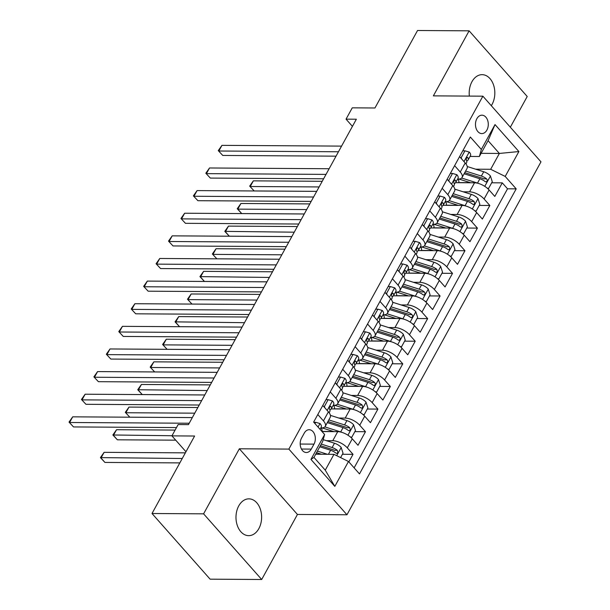 <?xml version="1.0" encoding="UTF-8"?>
<svg xmlns="http://www.w3.org/2000/svg" width="610" height="610" viewBox="0 0 610 610"><rect width="100%" height="100%" fill="white"/><g stroke="black" fill="none" stroke-linecap="round" stroke-linejoin="round"><path stroke-width="0.91" d="M491.294 105.69A18.407 12.818 90.4 0 0 492.057 104.432A18.407 12.818 90.4 0 0 493.574 85.057A18.407 12.818 90.4 0 0 482.121 74.664A18.407 12.818 90.4 0 0 471.957 81.709A18.407 12.818 90.4 0 0 469.349 96.09M238.754 505.896A18.407 12.818 90.4 0 0 237.237 525.271A18.407 12.818 90.4 0 0 248.689 535.656A18.407 12.818 90.4 0 0 258.853 528.611A18.407 12.818 90.4 0 0 260.371 509.243A18.407 12.818 90.4 0 0 248.926 498.85A18.407 12.818 90.4 0 0 238.754 505.896M476.852 118.714A9.203 6.413 90.4 0 0 476.097 128.397A9.203 6.413 90.4 0 0 481.824 133.59A9.203 6.413 90.4 0 0 486.902 130.075A9.203 6.413 90.4 0 0 487.664 120.383A9.203 6.413 90.4 0 0 481.938 115.191A9.203 6.413 90.4 0 0 476.852 118.714M510.334 127.215L527.223 96.494L469.12 30.828L417.545 30.5L374.952 107.985L352.26 107.84L346.038 119.156L352.42 126.369M346.953 514.771L540.978 161.848L482.876 96.174L288.858 449.097L346.953 514.771L297.444 514.459L239.349 448.785L203.587 513.833L261.69 579.5L297.444 514.459M261.69 579.5L210.114 579.172L152.012 513.506L194.613 436.02L171.921 435.875L185.966 451.751M203.587 513.833L152.012 513.506M348.867 461.907L353.022 454.336L342.431 454.275M321.119 454.137L315.759 454.107M322.019 431.56L337.734 431.659A11.498 5.063 28.8 0 1 352.267 438.811L358.001 445.292L365.466 431.712L354.867 431.651M333.556 431.514L321.912 431.438M331.23 408.913L350.171 409.036A11.498 5.063 -151.2 0 1 364.704 416.188L370.438 422.669L377.903 409.089L367.304 409.028M345.992 408.891L334.211 408.814M343.666 386.298L362.614 386.412A11.498 5.063 -151.2 0 1 377.14 393.564L382.874 400.046L390.339 386.465L379.74 386.404M358.436 386.267L346.648 386.191M356.103 363.674L375.051 363.789A11.498 5.063 -151.2 0 1 389.584 370.941L395.31 377.422L402.775 363.842L392.177 363.781M370.872 363.644L359.084 363.568M368.547 341.051L387.487 341.165A11.498 5.063 -151.2 0 1 402.02 348.318L407.747 354.799L415.212 341.219L404.613 341.158M383.309 341.02L371.52 340.944M380.983 318.428L399.924 318.542A11.498 5.063 -151.2 0 1 414.457 325.694L420.183 332.175L427.648 318.595L417.049 318.534M395.745 318.397L383.957 318.321M393.42 295.804L412.36 295.919A11.498 5.063 -151.2 0 1 426.893 303.071L432.627 309.552L440.084 295.98L429.493 295.911M408.182 295.774L396.393 295.697M405.856 273.181L424.796 273.295A11.498 5.063 -151.2 0 1 439.33 280.447L445.064 286.929L452.521 273.356L441.93 273.288M420.618 273.15L408.83 273.082M418.292 250.558L437.233 250.672A11.498 5.063 -151.2 0 1 451.766 257.824L457.5 264.305L464.957 250.733L454.366 250.664M433.054 250.527L421.266 250.458M430.729 227.934L449.669 228.048A11.498 5.063 -151.2 0 1 464.202 235.201L469.936 241.682L477.401 228.109L466.803 228.041M445.491 227.904L433.71 227.835M443.165 205.311L462.105 205.425A11.498 5.063 -151.2 0 1 476.639 212.577L482.373 219.059L489.838 205.486L479.239 205.417M457.927 205.28L446.146 205.212M454.61 165.661L460.237 172.028A11.498 5.063 28.8 0 1 462.06 177.518A11.498 5.063 28.8 0 1 458.262 179.073L457.599 179.073M442.166 188.284L447.801 194.651A11.498 5.063 28.8 0 1 449.623 200.141A11.498 5.063 28.8 0 1 445.826 201.696L445.163 201.696M429.73 210.907L435.365 217.274A11.498 5.063 28.8 0 1 437.187 222.764A11.498 5.063 28.8 0 1 433.39 224.32L432.726 224.32M417.293 233.531L422.928 239.898A11.498 5.063 28.8 0 1 424.751 245.388A11.498 5.063 28.8 0 1 420.953 246.943L420.282 246.943M404.857 256.154L410.484 262.521A11.498 5.063 28.8 0 1 412.314 268.011A11.498 5.063 28.8 0 1 408.517 269.567L407.846 269.567M392.421 278.778L398.048 285.144A11.498 5.063 28.8 0 1 399.878 290.635A11.498 5.063 28.8 0 1 396.081 292.19L395.41 292.182M379.984 301.401L385.611 307.768A11.498 5.063 28.8 0 1 387.441 313.258A11.498 5.063 28.8 0 1 383.644 314.813L382.973 314.806M367.548 324.024L373.175 330.391A11.498 5.063 28.8 0 1 375.005 335.881A11.498 5.063 28.8 0 1 371.208 337.437L370.537 337.429M355.111 346.648L360.739 353.015A11.498 5.063 28.8 0 1 362.569 358.505A11.498 5.063 28.8 0 1 358.764 360.06L358.1 360.052M342.675 369.271L348.302 375.638A11.498 5.063 28.8 0 1 350.125 381.128A11.498 5.063 28.8 0 1 346.327 382.683L345.664 382.676M330.231 391.894L335.866 398.261A11.498 5.063 28.8 0 1 337.688 403.751A11.498 5.063 28.8 0 1 333.891 405.307L333.228 405.299M171.921 435.875L178.135 424.568L188.452 424.629L356.354 119.217L346.038 119.156M311.26 449.105L313.99 444.133A8.914 6.207 90.4 0 0 314.729 434.747A8.914 6.207 90.4 0 0 309.178 429.714A8.914 6.207 90.4 0 0 304.26 433.13L301.523 438.102A8.914 6.207 90.4 0 0 300.791 447.488A8.914 6.207 90.4 0 0 306.334 452.521A8.914 6.207 90.4 0 0 311.26 449.105L301.454 449.044M479.368 156.503L481.336 149.458L470.348 137.036L313.639 422.089L324.627 434.511L322.659 441.556L313.952 457.393L325.26 470.173L333.967 454.336L348.493 461.488L359.488 473.909L516.197 188.864L505.202 176.435L490.676 169.283L499.376 153.446L488.076 140.666L479.368 156.503L470.036 156.45M481.336 149.458L495.023 124.57L518.889 151.547L505.202 176.435M348.493 461.488L334.814 486.376L310.947 459.399L324.627 434.511M463.203 191.814L469.57 191.853A11.498 5.063 28.8 0 1 484.104 199.005L489.838 205.486M455.601 182.687L474.542 182.802L469.57 191.853M450.767 214.438L457.134 214.476A11.498 5.063 28.8 0 1 471.667 221.628L477.401 228.109M438.331 237.061L444.698 237.099A11.498 5.063 28.8 0 1 459.231 244.252L464.957 250.733M425.894 259.685L432.261 259.723A11.498 5.063 28.8 0 1 446.795 266.875L452.521 273.356M413.458 282.308L419.825 282.346A11.498 5.063 28.8 0 1 434.358 289.498L440.084 295.98M401.014 304.931L407.381 304.969A11.498 5.063 28.8 0 1 421.914 312.122L427.648 318.595M388.578 327.555L394.945 327.593A11.498 5.063 28.8 0 1 409.478 334.745L415.212 341.219M376.141 350.178L382.508 350.216A11.498 5.063 28.8 0 1 397.041 357.368L402.775 363.842M363.705 372.801L370.072 372.84A11.498 5.063 28.8 0 1 384.605 379.992L390.339 386.465M351.268 395.425L357.635 395.463A11.498 5.063 28.8 0 1 372.169 402.615L377.903 409.089M338.832 418.048L345.199 418.086A11.498 5.063 28.8 0 1 359.732 425.239L365.466 431.712M317.795 414.518L323.43 420.885A11.498 5.063 28.8 0 1 325.252 426.375A11.498 5.063 28.8 0 1 321.455 427.93L320.791 427.923M326.396 440.672L332.763 440.71A11.498 5.063 28.8 0 1 347.296 447.862L353.022 454.336M354.128 467.855L507.535 188.803L502.274 182.863L491.675 182.794M474.542 182.802A11.498 5.063 -151.2 0 1 489.075 189.954L494.809 196.435L502.274 182.863M322.774 405.467L328.401 411.834A11.498 5.063 28.8 0 1 330.231 417.324L325.252 426.375M337.688 403.751L342.667 394.7A11.498 5.063 -151.2 0 0 340.837 389.21L335.21 382.844M350.125 381.128L355.104 372.077A11.498 5.063 -151.2 0 0 353.274 366.587L347.647 360.22M362.569 358.505L367.54 349.454A11.498 5.063 -151.2 0 0 365.71 343.964L360.083 337.597M375.005 335.881L379.977 326.83A11.498 5.063 -151.2 0 0 378.154 321.34L372.519 314.973M387.441 313.258L392.413 304.207A11.498 5.063 -151.2 0 0 390.591 298.717L384.956 292.35M399.878 290.635L404.849 281.584A11.498 5.063 -151.2 0 0 403.027 276.094L397.392 269.734M412.314 268.011L417.286 258.96A11.498 5.063 -151.2 0 0 415.463 253.47L409.836 247.111M424.751 245.388L429.73 236.337A11.498 5.063 -151.2 0 0 427.9 230.847L422.272 224.488M437.187 222.764L442.166 213.713A11.498 5.063 -151.2 0 0 440.336 208.223L434.709 201.864M449.623 200.141L454.603 191.09A11.498 5.063 -151.2 0 0 452.772 185.6L447.145 179.241M462.06 177.518L467.039 168.467A11.498 5.063 -151.2 0 0 465.209 162.977L459.582 156.618M315.698 454.221L333.967 454.336M239.349 448.785L288.858 449.097M469.12 30.828L433.367 95.869L482.876 96.174M481.107 153.331L499.376 153.446L518.889 151.547M475.64 169.191L490.676 169.283M470.371 182.657L458.583 182.588M507.535 188.803L516.197 188.864M313.952 457.393L310.947 459.399M325.26 470.173L334.814 486.376M495.023 124.57L488.076 140.666M314.989 423.607L315.705 422.295L320.09 423.584A7.617 3.355 28.8 0 1 321.226 427.13L320.029 429.31M189.214 423.241L69.593 422.494L72.704 416.836L192.325 417.591L129.8 417.179L125.302 412.36L128.984 407.091L125.874 412.741L194.75 413.176M176.481 427.579L73.52 426.931L69.021 422.112L72.704 416.836M73.52 426.931L69.021 422.112M315.705 422.295L313.815 422.288M340.601 457.599L343.034 453.177L341.135 447.366A7.617 3.355 -151.2 0 0 334.486 443.234L323.193 439.65M327.471 454.297L317.413 451.103M321.5 454.259L316.544 452.681M185.364 452.849L104.112 452.338L101.001 457.988L104.928 462.426L179.836 462.899M319.777 446.802L330.628 450.249A7.617 3.355 28.8 0 1 335.843 453.047L336.781 453.421L337.848 452.612L337.338 450.332A7.617 3.355 -151.2 0 0 332.122 447.534L321.264 444.088M320.395 445.674L332.74 449.585A3.881 1.708 28.8 0 1 334.371 450.317L337.338 450.332M104.928 462.426L100.429 457.607L182.253 458.499M100.429 457.607L104.112 452.338M323.643 406.458L324.413 406.458L328.142 399.672L332.526 400.961A7.617 3.355 28.8 0 1 333.662 404.506L331.299 408.807A7.617 3.355 -151.2 0 0 331.085 406.588L330.536 406.222M324.413 406.458L324.863 407.831M201.651 400.617L82.03 399.87L85.141 394.212L204.762 394.967M329.88 409.989L330.795 409.356A7.617 3.355 -151.2 0 0 331.299 408.807M329.85 406.58L331.085 406.588C329.72 406.13 329.225 407.03 329.598 409.302A7.617 3.355 28.8 0 1 329.804 411.521L329.133 412.741M199.234 405.017L85.957 404.308L81.458 399.489L85.141 394.212M85.957 404.308L81.458 399.489M328.142 399.672L325.969 399.657M336.079 383.835L336.85 383.835L340.586 377.049L344.963 378.337A7.617 3.355 28.8 0 1 346.099 381.883L343.735 386.183A7.617 3.355 -151.2 0 0 343.529 383.964L342.972 383.598M336.85 383.835L337.299 385.207M214.087 378.002L94.466 377.247L97.577 371.589L217.198 372.344L154.673 371.932L150.174 367.113L153.857 361.844L150.746 367.494L219.623 367.929M342.317 387.365L343.232 386.732A7.617 3.355 -151.2 0 0 343.735 386.183M342.286 383.957L343.529 383.964C342.157 383.507 341.661 384.407 342.035 386.679A7.617 3.355 28.8 0 1 342.24 388.898L341.577 390.118M211.67 382.394L98.393 381.685L93.894 376.866L97.577 371.589M98.393 381.685L93.894 376.866M340.586 377.049L338.405 377.033M348.516 361.212L349.286 361.212L353.022 354.425L357.407 355.714A7.617 3.355 28.8 0 1 358.535 359.26L356.171 363.56A7.617 3.355 -151.2 0 0 355.965 361.341L355.409 360.975M349.286 361.212L349.736 362.584M226.523 355.378L106.902 354.623L110.013 348.966L229.635 349.721L167.109 349.309L162.611 344.49L166.294 339.221L163.183 344.871L232.059 345.306M354.753 364.742L355.668 364.109A7.617 3.355 -151.2 0 0 356.171 363.56M354.723 361.333L355.965 361.341C354.593 360.884 354.097 361.783 354.471 364.056A7.617 3.355 28.8 0 1 354.677 366.274L354.013 367.494M224.106 359.77L110.829 359.061L106.338 354.242L110.013 348.966M110.829 359.061L106.338 354.242M353.022 354.425L350.841 354.418M360.96 338.588L361.722 338.588L365.459 331.802L369.843 333.09A7.617 3.355 28.8 0 1 370.971 336.636L368.608 340.937A7.617 3.355 -151.2 0 0 368.402 338.718L367.845 338.352M361.722 338.588L362.172 339.961M238.96 332.755L119.347 332L122.45 326.342L242.071 327.097M367.189 342.118L368.104 341.486A7.617 3.355 -151.2 0 0 368.608 340.937M367.159 338.71L368.402 338.718C367.029 338.26 366.534 339.16 366.907 341.432A7.617 3.355 28.8 0 1 367.121 343.651L366.45 344.871M236.543 337.147L123.266 336.438L118.775 331.619L122.45 326.342M123.266 336.438L118.775 331.619M365.459 331.802L363.278 331.794M350.308 436.92L351.734 437.347L355.47 430.553L353.571 424.743A7.617 3.355 -151.2 0 0 346.922 420.61L330.437 415.379M321.119 427.93A9.059 3.988 28.8 0 1 321.836 431.331L321.828 431.339M341.996 432.406A7.617 3.355 -151.2 0 0 340.7 431.926L324.856 426.893M333.937 431.636L324.482 428.632A18.262 8.044 -151.2 0 0 321.851 427.923M175.108 430.08L116.548 429.714L113.437 435.365L117.364 439.802L175.718 440.168M327.936 421.495A18.262 8.044 28.8 0 1 328.34 421.624L345.176 426.962A3.881 1.708 28.8 0 1 346.808 427.694L349.774 427.709A7.617 3.355 -151.2 0 0 344.558 424.911L328.805 419.909M327.311 422.623L343.064 427.625A7.617 3.355 28.8 0 1 348.279 430.424L349.217 430.797L350.285 429.989L349.774 427.709M117.364 439.802L112.865 434.983L171.997 435.738M112.865 434.983L116.548 429.714M351.734 437.347L350.788 437.339M362.744 414.297L364.17 414.724L367.906 407.93L366.008 402.12A7.617 3.355 -151.2 0 0 359.359 397.987L342.873 392.756M333.556 405.307A9.059 3.988 28.8 0 1 334.272 408.708L334.143 408.936M354.433 409.783A7.617 3.355 -151.2 0 0 353.137 409.302L337.292 404.27M346.373 409.013L336.918 406.008A18.262 8.044 -151.2 0 0 334.288 405.299M340.372 398.871A18.262 8.044 28.8 0 1 340.776 399.001L357.612 404.338A3.881 1.708 28.8 0 1 359.244 405.07L362.21 405.086A7.617 3.355 -151.2 0 0 356.995 402.287L341.242 397.285M339.747 400L355.5 405.002A7.617 3.355 28.8 0 1 360.716 407.8L361.654 408.174L362.721 407.366L362.21 405.086M197.861 407.518L128.984 407.091M125.302 412.36L129.8 417.179M364.17 414.724L363.224 414.716M375.18 391.673L376.614 392.1L380.343 385.314L378.444 379.496A7.617 3.355 -151.2 0 0 371.795 375.363L355.31 370.133M345.992 382.683A9.059 3.988 28.8 0 1 346.709 386.084L346.579 386.313M366.869 387.159A7.617 3.355 -151.2 0 0 365.573 386.679L349.728 381.646M358.817 386.389L349.355 383.385A18.262 8.044 -151.2 0 0 346.724 382.676M210.297 384.895L141.421 384.468L138.31 390.118L142.237 394.556L204.769 394.952M352.809 376.248A18.262 8.044 28.8 0 1 353.213 376.378L370.049 381.715A3.881 1.708 28.8 0 1 371.681 382.447L374.647 382.462A7.617 3.355 -151.2 0 0 369.431 379.664L353.678 374.662M352.183 377.384L367.937 382.378A7.617 3.355 28.8 0 1 373.16 385.177L374.09 385.55L375.158 384.742L375.302 383.629L374.647 382.462M142.237 394.556L137.738 389.737L207.186 390.553M137.738 389.737L141.421 384.468M376.614 392.1L375.661 392.093M387.617 369.05L389.05 369.477L392.779 362.691L390.88 356.873A7.617 3.355 -151.2 0 0 384.231 352.74L367.746 347.509M358.428 360.06A9.059 3.988 28.8 0 1 359.145 363.461L359.015 363.69M379.306 364.536A7.617 3.355 -151.2 0 0 378.009 364.056L362.172 359.023M371.254 363.766L361.791 360.762A18.262 8.044 -151.2 0 0 359.16 360.052M365.245 353.625A18.262 8.044 28.8 0 1 365.649 353.754L382.485 359.092A3.881 1.708 28.8 0 1 384.117 359.824L387.083 359.839A7.617 3.355 -151.2 0 0 381.868 357.041L366.114 352.039M364.627 354.761L380.373 359.755A7.617 3.355 28.8 0 1 385.596 362.553L386.526 362.927L387.594 362.119L387.739 361.006L387.083 359.839M222.734 362.271L153.857 361.844M150.174 367.113L154.673 371.932M389.05 369.477L388.097 369.469M373.396 315.965L374.166 315.965L377.895 309.178L382.279 310.467A7.617 3.355 28.8 0 1 383.408 314.013L381.044 318.313A7.617 3.355 -151.2 0 0 380.838 316.094L380.282 315.728M374.166 315.965L374.609 317.337M251.404 310.132L131.783 309.377L134.886 303.719L254.507 304.474L191.982 304.062L187.491 299.243L191.166 293.974L188.063 299.624L256.932 300.059M379.626 319.495L380.541 318.862A7.617 3.355 -151.2 0 0 381.044 318.313M379.595 316.087L380.838 316.094C379.466 315.637 378.97 316.537 379.344 318.809A7.617 3.355 28.8 0 1 379.557 321.028L378.886 322.248M248.987 314.524L135.71 313.815L131.211 308.995L134.886 303.719M135.71 313.815L131.211 308.995M377.895 309.178L375.714 309.171M400.053 346.434L401.487 346.854L405.215 340.067L403.317 334.25A7.617 3.355 -151.2 0 0 396.668 330.117L380.19 324.886M370.865 337.437A9.059 3.988 28.8 0 1 371.581 340.837L371.452 341.066M391.75 341.913A7.617 3.355 -151.2 0 0 390.453 341.432L374.609 336.4M383.69 341.142L374.235 338.138A18.262 8.044 -151.2 0 0 371.597 337.429M377.681 331.001A18.262 8.044 28.8 0 1 378.086 331.131L394.922 336.468A3.881 1.708 28.8 0 1 396.553 337.2L399.527 337.216A7.617 3.355 -151.2 0 0 394.304 334.417L378.551 329.423M377.064 332.137L392.809 337.132A7.617 3.355 28.8 0 1 398.033 339.93L398.963 340.304L400.03 339.495L400.175 338.382L399.527 337.216M235.17 339.648L166.294 339.221M162.611 344.49L167.109 349.309M401.487 346.854L400.534 346.846M385.833 293.341L386.603 293.341L390.331 286.555L394.716 287.844A7.617 3.355 28.8 0 1 395.844 291.397L393.488 295.69A7.617 3.355 -151.2 0 0 393.275 293.471L392.718 293.105M386.603 293.341L387.045 294.714M263.84 287.508L144.219 286.753L147.33 281.096L266.944 281.85M392.062 296.872L392.977 296.239A7.617 3.355 -151.2 0 0 393.488 295.69M392.039 293.463L393.275 293.471C391.91 293.013 391.406 293.913 391.78 296.185A7.617 3.355 28.8 0 1 391.994 298.404L391.323 299.624M261.423 291.9L148.146 291.191L143.647 286.372L147.33 281.096M148.146 291.191L143.647 286.372M390.331 286.555L388.151 286.548M412.49 323.811L413.923 324.23L417.652 317.444L415.753 311.626A7.617 3.355 -151.2 0 0 409.104 307.493L392.626 302.263M383.309 314.813A9.059 3.988 28.8 0 1 384.018 318.214L383.896 318.443M404.186 319.289A7.617 3.355 -151.2 0 0 402.89 318.809L387.045 313.776M396.126 318.519L386.671 315.515A18.262 8.044 -151.2 0 0 384.033 314.806M247.607 317.025L178.73 316.598L175.619 322.248L179.546 326.685L242.078 327.082M390.118 308.378A18.262 8.044 28.8 0 1 390.522 308.507L407.366 313.845A3.881 1.708 28.8 0 1 408.99 314.577L411.963 314.592A7.617 3.355 -151.2 0 0 406.74 311.794L390.995 306.799M389.5 309.514L405.253 314.508A7.617 3.355 28.8 0 1 410.469 317.307L411.399 317.68L412.467 316.872L412.612 315.759L411.963 314.592M179.546 326.685L175.055 321.866L244.496 322.682M175.055 321.866L178.73 316.598M413.923 324.23L412.97 324.223M398.269 270.718L399.039 270.718L402.768 263.932L407.152 265.22A7.617 3.355 28.8 0 1 408.288 268.774L405.924 273.066A7.617 3.355 -151.2 0 0 405.711 270.848L405.162 270.482M399.039 270.718L399.481 272.09M276.277 264.885L156.656 264.13L159.767 258.472L279.388 259.227L216.863 258.815L212.364 253.996L216.047 248.727L212.936 254.378L281.812 254.812M404.506 274.248L405.414 273.615A7.617 3.355 -151.2 0 0 405.924 273.066M404.476 270.84L405.711 270.848C404.346 270.39 403.843 271.29 404.216 273.562A7.617 3.355 28.8 0 1 404.43 275.781L403.759 277.001M273.86 269.277L160.582 268.568L156.084 263.749L159.767 258.472M160.582 268.568L156.084 263.749M402.768 263.932L400.587 263.924M424.926 301.188L426.359 301.607L430.088 294.821L428.189 289.003A7.617 3.355 -151.2 0 0 421.541 284.87L405.063 279.639M395.745 292.19A9.059 3.988 28.8 0 1 396.454 295.591L396.332 295.819M416.622 296.666A7.617 3.355 -151.2 0 0 415.326 296.185L399.481 291.153M408.563 295.896L399.108 292.892A18.262 8.044 -151.2 0 0 396.469 292.182M402.554 285.754A18.262 8.044 28.8 0 1 402.958 285.884L419.802 291.222A3.881 1.708 28.8 0 1 421.426 291.954L424.4 291.969A7.617 3.355 -151.2 0 0 419.177 289.171L403.431 284.176M401.937 286.891L417.69 291.885A7.617 3.355 28.8 0 1 422.905 294.683L423.843 295.057L424.903 294.249L425.048 293.135L424.4 291.969M260.043 294.401L191.166 293.974M187.491 299.243L191.982 304.062M426.359 301.607L425.414 301.599M410.705 248.095L411.475 248.102L415.204 241.308L419.588 242.597A7.617 3.355 28.8 0 1 420.725 246.15L418.361 250.443A7.617 3.355 -151.2 0 0 418.147 248.224L417.598 247.858M411.475 248.102L411.918 249.467M288.713 242.262L169.092 241.507L172.203 235.849L291.824 236.604M416.943 251.625L417.858 250.992A7.617 3.355 -151.2 0 0 418.361 250.443M416.912 248.217L418.147 248.224C416.782 247.767 416.279 248.666 416.661 250.939A7.617 3.355 28.8 0 1 416.866 253.158L416.195 254.378M286.296 246.654L173.019 245.944L168.52 241.125L172.203 235.849M173.019 245.944L168.52 241.125M415.204 241.308L413.023 241.301M437.362 278.564L438.796 278.983L442.524 272.197L440.633 266.379A7.617 3.355 -151.2 0 0 433.977 262.247L417.499 257.016M408.182 269.567A9.059 3.988 28.8 0 1 408.891 272.967L408.769 273.196M429.059 274.042A7.617 3.355 -151.2 0 0 427.762 273.562L411.918 268.53M420.999 273.272L411.544 270.276A18.262 8.044 -151.2 0 0 408.913 269.559M272.479 271.778L203.603 271.351L200.499 277.001L204.426 281.439L266.959 281.835M414.998 263.131A18.262 8.044 28.8 0 1 415.402 263.261L432.238 268.598A3.881 1.708 28.8 0 1 433.87 269.33L436.836 269.346A7.617 3.355 -151.2 0 0 431.621 266.547L415.867 261.553M414.373 264.267L430.126 269.262A7.617 3.355 28.8 0 1 435.342 272.06L436.28 272.434L437.347 271.625L436.836 269.346M204.426 281.439L199.927 276.62L269.376 277.436M199.927 276.62L203.603 271.351M438.796 278.983L437.85 278.976M423.142 225.471L423.912 225.479L427.64 218.685L432.025 219.974A7.617 3.355 28.8 0 1 433.161 223.527L430.797 227.82A7.617 3.355 -151.2 0 0 430.584 225.601L430.035 225.235M423.912 225.479L424.362 226.844M301.149 219.638L181.528 218.883L184.639 213.225L304.26 213.98M429.379 229.002L430.294 228.369A7.617 3.355 -151.2 0 0 430.797 227.82M429.349 225.593L430.584 225.601C429.219 225.143 428.723 226.043 429.097 228.315A7.617 3.355 28.8 0 1 429.303 230.534L428.632 231.754M298.732 224.03L185.455 223.321L180.956 218.502L184.639 213.225M185.455 223.321L180.956 218.502M427.64 218.685L425.467 218.677M449.799 255.941L451.232 256.36L454.968 249.574L453.07 243.756A7.617 3.355 -151.2 0 0 446.421 239.623L429.936 234.392M420.618 246.943A9.059 3.988 28.8 0 1 421.327 250.344L421.205 250.573M441.495 251.419A7.617 3.355 -151.2 0 0 440.199 250.939L424.354 245.914M433.435 250.649L423.98 247.652A18.262 8.044 -151.2 0 0 421.35 246.936M427.435 240.508A18.262 8.044 28.8 0 1 427.839 240.637L444.675 245.983A3.881 1.708 28.8 0 1 446.307 246.707L449.273 246.722A7.617 3.355 -151.2 0 0 444.057 243.924L428.304 238.929M426.809 241.644L442.563 246.638A7.617 3.355 28.8 0 1 447.778 249.437L448.716 249.81L449.783 249.002L449.273 246.722M284.916 249.154L216.047 248.727M212.364 253.996L216.863 258.815M451.232 256.36L450.287 256.352M435.578 202.848L436.348 202.856L440.077 196.062L444.461 197.35A7.617 3.355 28.8 0 1 445.597 200.904L443.234 205.196A7.617 3.355 -151.2 0 0 443.02 202.977L442.471 202.612M436.348 202.856L436.798 204.22M313.586 197.015L193.965 196.26L197.076 190.602L316.697 191.357L254.172 190.945L249.673 186.126L253.356 180.857L250.245 186.515L319.121 186.942M441.815 206.378L442.73 205.745A7.617 3.355 -151.2 0 0 443.234 205.196M441.785 202.97L443.02 202.977C441.655 202.52 441.16 203.427 441.533 205.692A7.617 3.355 28.8 0 1 441.739 207.911L441.068 209.131M311.169 201.407L197.892 200.698L193.393 195.879L197.076 190.602M197.892 200.698L193.393 195.879M440.077 196.062L437.904 196.054M462.243 233.317L463.669 233.737L467.405 226.95L465.506 221.133A7.617 3.355 -151.2 0 0 458.857 217L442.372 211.777M433.054 224.32A9.059 3.988 28.8 0 1 433.771 227.721L433.641 227.949M453.932 228.796A7.617 3.355 -151.2 0 0 452.635 228.315L436.791 223.29M445.872 228.026L436.417 225.029A18.262 8.044 -151.2 0 0 433.786 224.312M297.36 226.539L228.483 226.104L225.372 231.754L229.299 236.192L291.832 236.588M439.871 217.884A18.262 8.044 28.8 0 1 440.275 218.014L457.111 223.359A3.881 1.708 28.8 0 1 458.743 224.083L461.709 224.099A7.617 3.355 -151.2 0 0 456.493 221.3L440.74 216.306M439.246 219.02L454.999 224.015A7.617 3.355 28.8 0 1 460.214 226.813L461.152 227.187L462.22 226.379L461.709 224.099M229.299 236.192L224.8 231.373L294.249 232.189M224.8 231.373L228.483 226.104M463.669 233.737L462.723 233.729M448.014 180.225L448.785 180.232L452.521 173.438L456.898 174.727A7.617 3.355 28.8 0 1 458.034 178.28L455.67 182.573A7.617 3.355 -151.2 0 0 455.464 180.354L454.907 179.988M448.785 180.232L449.234 181.597M326.022 174.391L206.401 173.636L209.512 167.979L329.133 168.734M454.252 183.755L455.167 183.122A7.617 3.355 -151.2 0 0 455.67 182.573M454.221 180.346L455.464 180.354C454.092 179.897 453.596 180.804 453.97 183.069A7.617 3.355 28.8 0 1 454.175 185.287L453.512 186.507M323.605 178.783L210.328 178.074L205.829 173.255L209.512 167.979M210.328 178.074L205.829 173.255M452.521 173.438L450.34 173.431M474.679 210.694L476.105 211.113L479.841 204.327L477.943 198.509A7.617 3.355 -151.2 0 0 471.294 194.376L454.808 189.153M445.491 201.696A9.059 3.988 28.8 0 1 446.207 205.097L446.078 205.326M466.368 206.172A7.617 3.355 -151.2 0 0 465.072 205.692L449.227 200.667M458.308 205.402L448.853 202.406A18.262 8.044 -151.2 0 0 446.223 201.689M309.796 203.915L240.919 203.481L237.808 209.138L241.735 213.569L304.268 213.965M452.307 195.261A18.262 8.044 28.8 0 1 452.712 195.391L469.547 200.736A3.881 1.708 28.8 0 1 471.179 201.46L474.145 201.475A7.617 3.355 -151.2 0 0 468.93 198.677L453.177 193.683M451.682 196.397L467.435 201.391A7.617 3.355 28.8 0 1 472.651 204.19L473.589 204.563L474.656 203.755L474.145 201.475M241.735 213.569L237.237 208.75L237.808 209.138L306.685 209.565M237.237 208.75L240.919 203.481M476.105 211.113L475.159 211.106M460.451 157.601L461.221 157.609L464.957 150.815L469.334 152.103A7.617 3.355 28.8 0 1 470.47 155.657L468.106 159.95A7.617 3.355 -151.2 0 0 467.9 157.731L467.344 157.365M461.221 157.609L461.671 158.974M338.458 151.768L218.837 151.013L221.948 145.355L341.569 146.11M466.688 161.131L467.603 160.499A7.617 3.355 -151.2 0 0 468.106 159.95M466.658 157.723L467.9 157.731C466.528 157.273 466.032 158.181 466.406 160.445A7.617 3.355 28.8 0 1 466.612 162.664L465.949 163.884M336.041 156.16L222.764 155.451L218.273 150.632L221.948 145.355M222.764 155.451L218.273 150.632M464.957 150.815L462.776 150.807M487.115 188.071L488.549 188.49L492.278 181.704L490.379 175.886A7.617 3.355 -151.2 0 0 483.73 171.753L467.245 166.53M457.927 179.073A9.059 3.988 28.8 0 1 458.644 182.474L458.514 182.703M478.804 183.549A7.617 3.355 -151.2 0 0 477.508 183.069L461.663 178.044M470.752 182.779L461.29 179.782A18.262 8.044 -151.2 0 0 458.659 179.065M464.744 172.638A18.262 8.044 28.8 0 1 465.148 172.767L481.984 178.112A3.881 1.708 28.8 0 1 483.616 178.837L486.582 178.852A7.617 3.355 -151.2 0 0 481.366 176.054L465.613 171.059M464.118 173.774L479.872 178.768A7.617 3.355 28.8 0 1 485.095 181.566L486.025 181.94L487.093 181.132L487.237 180.019L486.582 178.852M322.233 181.292L253.356 180.857M249.673 186.126L254.172 190.945M488.549 188.49L487.596 188.482M462.105 205.425L457.134 214.476M449.669 228.048L444.698 237.099M437.233 250.672L432.261 259.723M424.796 273.295L419.825 282.346M412.36 295.919L407.381 304.969M399.924 318.542L394.945 327.593M387.487 341.165L382.508 350.216M375.051 363.789L370.072 372.84M362.614 386.412L357.635 395.463M350.171 409.036L345.199 418.086M337.734 431.659L332.763 440.71M352.267 438.811L347.296 447.862M489.075 189.954L484.104 199.005M476.639 212.577L471.667 221.628M464.202 235.201L459.231 244.252M451.766 257.824L446.795 266.875M439.33 280.447L434.358 289.498M426.893 303.071L421.914 312.122M414.457 325.694L409.478 334.745M402.02 348.318L397.041 357.368M389.584 370.941L384.605 379.992M377.14 393.564L372.169 402.615M364.704 416.188L359.732 425.239M328.401 411.834L323.43 420.885M340.837 389.21L335.866 398.261M353.274 366.587L348.302 375.638M365.71 343.964L360.739 353.015M378.154 321.34L373.175 330.391M390.591 298.717L385.611 307.768M403.027 276.094L398.048 285.144M415.463 253.47L410.484 262.521M427.9 230.847L422.928 239.898M440.336 208.223L435.365 217.274M452.772 185.6L447.801 194.651M465.209 162.977L460.237 172.028M300.189 444.042L313.99 444.133M319.983 423.553L318.046 427.069M336.69 455.678L341.181 447.511M332.122 447.534L334.486 443.234M328.401 454.305L330.628 450.249M332.419 400.93L327.181 410.454M344.856 378.307L339.617 387.83M357.292 355.683L352.054 365.207M369.729 333.06L364.498 342.584M347.944 435.204L353.617 424.888M344.558 424.911L346.922 420.61M340.7 431.926L343.064 427.625M360.388 412.581L366.053 402.264M356.995 402.287L359.359 397.987M353.137 409.302L355.5 405.002M372.824 389.958L378.49 379.641M369.431 379.664L371.795 375.363M365.573 386.679L367.937 382.378M385.261 367.334L390.926 357.018M381.868 357.041L384.231 352.74M378.009 364.056L380.373 359.755M382.165 310.437L376.934 319.96M397.697 344.711L403.37 334.394M394.304 334.417L396.668 330.117M390.453 341.432L392.809 337.132M394.609 287.813L389.371 297.337M410.133 322.088L415.807 311.771M406.74 311.794L409.104 307.493M402.89 318.809L405.253 314.508M407.045 265.19L401.807 274.713M422.57 299.464L428.243 289.148M419.177 289.171L421.541 284.87M415.326 296.185L417.69 291.885M419.482 242.566L414.243 252.09M435.006 276.841L440.679 266.524M431.621 266.547L433.977 262.247M427.762 273.562L430.126 269.262M431.918 219.943L426.68 229.467M447.443 254.217L453.116 243.901M444.057 243.924L446.421 239.623M440.199 250.939L442.563 246.638M444.354 197.32L439.116 206.843M459.879 231.594L465.552 221.277M456.493 221.3L458.857 217M452.635 228.315L454.999 224.015M456.791 174.696L451.553 184.22M472.323 208.971L477.988 198.654M468.93 198.677L471.294 194.376M465.072 205.692L467.435 201.391M469.227 152.073L463.989 161.597M484.759 186.347L490.425 176.038M481.366 176.054L483.73 171.753M477.508 183.069L479.872 178.768"/></g></svg>

